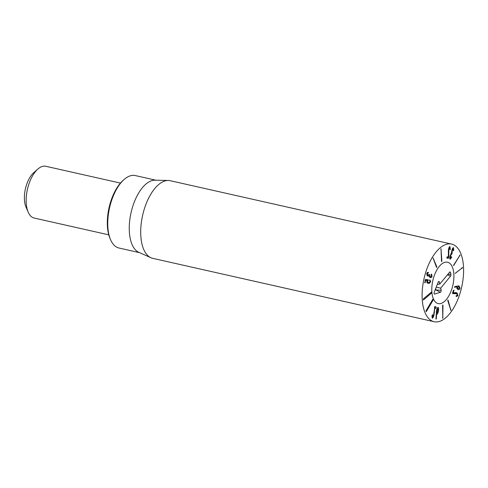 <?xml version="1.0" encoding="UTF-8"?>
<svg xmlns="http://www.w3.org/2000/svg" width="488" height="488" viewBox="0 0 488 488"><rect width="100%" height="100%" fill="white"/><g stroke="black" fill="none" stroke-linecap="round" stroke-linejoin="round"><path stroke-width="0.73" d="M425.945 310.947L432.886 299.168L433.204 299.906L426.268 311.679L425.945 310.947M433.204 299.906L432.539 299.754M423.352 298.937L431.416 292.08L431.496 293.105L423.431 299.961L423.352 298.937M431.496 293.105L430.477 292.873M429.916 279.844L430.715 281.698L429.385 283.284L428.421 283.327L427.47 283.101L426.829 281.46L427.415 280.423L425.743 280.325L424.914 282.906L425.176 279.831L425.554 279.514L428.153 279.758L428.44 280.161L427.5 281.423L427.878 282.381L428.58 282.534L429.318 282.528L430.062 281.637L429.519 280.204L429.861 279.844M426.799 282.137L428.58 282.534M428.104 280.57L425.158 279.905M428.153 279.758L428.44 280.161L425.591 279.514M424.914 282.906L424.658 282.497M427.415 280.423L425.158 279.917M429.385 283.284L427.049 282.753M430.715 281.698L430.074 281.558M431.654 274.262L432.014 276.495C431.612 277.599 430.928 277.916 429.965 277.44L428.946 275.836L427.592 275.933L426.75 273.426L428.269 272.359L428.44 272.865L427.342 273.738L427.854 275.183L429.44 274.409L430.209 276.666L431.435 276.147L431.13 274.341L431.654 274.25L431.24 274.158M429.08 276.409L430.526 276.794L429.111 276.476M429.605 275.006L428.946 274.86M429.037 274.61L429.44 274.409M426.78 274.988L428.153 275.299L426.762 274.933M427.342 273.738L426.701 273.597M428.116 273.085L427.018 272.835M428.928 275.83L427.006 275.391M427.982 276.086L427.592 275.933M432.014 276.495L431.355 276.342M430.446 277.635L429.965 277.44M436.772 266.68L436.797 267.381L436.467 267.18L433.076 257.987L436.772 266.68L436.217 266.552M433.076 257.987L433.411 258.189L433.033 258.103M436.797 267.381L436.467 267.18M441.86 260.921L441.719 261.678L441.506 261.196L440.993 248.788L441.86 260.921L441.488 260.836M440.993 248.788L441.201 249.27L440.853 249.191M441.719 261.678L441.506 261.196M448.783 256.7L448.399 258.268L446.953 258.14L446.892 257.463L447.209 256.822L448.326 256.889L448.448 249.557C448.85 247.623 449.338 246.605 449.924 246.501L450.308 249.191L449.985 249.832L449.686 247.819L448.844 249.581L448.783 256.7L448.32 256.596M449.686 247.819L448.978 247.66L449.686 247.819M449.973 249.832L449.912 249.258M450.308 249.191L449.93 249.106M450.345 248.935L449.948 248.843M448.399 258.268L446.849 257.92M451.461 257.719L450.089 259.201C449.607 258.774 449.661 257.524 450.247 255.45L451.504 252.845L451.894 250.228C452.474 248.368 453.041 247.526 453.584 247.697L453.669 250.344L453.328 250.862L453.206 248.978L452.224 250.49L452.126 253.382L450.601 255.663L450.479 257.926L451.595 256.706L451.467 257.719L451.004 257.615M451.29 257.084L451.565 256.694M449.777 257.78L450.54 257.951L449.777 257.768M451.62 253.876L450.912 253.717M451.735 253.9L450.918 253.711M452.126 252.631L451.491 252.485M452.224 250.49L451.839 250.405M453.761 249.99L453.37 249.905M453.639 265.234L453.999 265.313L453.596 265.6L453.822 264.868L460.117 255.017L453.596 265.6M459.714 255.303L460.117 255.017M455.139 273.378L462.612 267.607L455.139 273.439M462.234 267.583L462.612 267.607M436.876 310.88L437.028 313.101L438.01 310.972L437.858 308.733L437.126 308.569L437.882 308.739L436.876 310.88L436.498 310.795M438.114 307.416C438.688 307.525 438.785 308.745 438.389 311.07C437.919 313.259 437.407 314.376 436.851 314.425L436.565 314.162L436.351 318.591L436.052 319.225L435.949 318.81L436.479 310.868C436.961 308.587 437.504 307.434 438.114 307.416L438.151 307.422M436.034 319.225L435.949 318.81M436.4 318.164L435.985 318.072M436.565 314.162L436.162 314.071M436.778 314.412L436.162 314.04M438.389 311.07L438.004 310.984M432.527 315.266L432.563 316.871L433.533 315.364L434.942 306.446L436.241 307.178L436.217 307.91L435.857 308.453L434.863 307.891L433.887 315.553C433.301 317.42 432.734 318.286 432.191 318.158L432.094 315.431L432.527 314.632L432.527 315.266L432.155 315.187M432.563 316.871L431.88 316.718L432.563 316.871M434.857 307.922L434.43 307.83M434.863 307.891L434.43 307.794M442.61 305.689L442.787 304.939L442.964 305.476L442.787 318.335L442.61 305.689M442.787 318.335L442.61 317.792M442.787 304.939L442.964 305.476L442.622 305.403M447.819 300.754L447.831 300.022L448.143 300.297L450.906 310.399L447.819 300.754M450.906 310.399L450.595 310.124M447.831 300.022L448.143 300.297L447.764 300.212M452.65 293.587L453.114 293.709L452.516 293.014L453.492 290.281L453.895 290.153L453.303 292.849L455.78 292.574L457.134 292.971L457.848 295.71L456.28 296.545L456.024 295.88L457.293 295.283L456.878 293.721L452.675 293.611M456.878 293.721L453.303 292.849M457.848 295.71L457.152 295.557M453.291 292.837L452.632 292.684M453.492 290.281L453.895 290.153M456.786 288.542L458.153 288.853L459.47 288.036L458.702 286.608L457.402 287.414L458.226 288.872L456.786 288.548M457.402 287.414L456.768 287.273M454.627 287.365L454.688 286.633L458.885 285.822L460.092 288.225C459.781 289.396 459.062 289.86 457.933 289.628L456.744 287.371L457.012 286.749L454.499 287.292M457.012 286.749L455.499 286.413M460.092 288.225L459.458 288.085M459.275 250.393A39.79 19.288 -77.3 0 1 459.062 296.216A39.79 19.288 -77.3 0 1 434.106 321.72A39.79 19.288 -77.3 0 1 424.029 278.666A39.79 19.288 -77.3 0 1 451.595 244.085A39.79 19.288 -77.3 0 1 459.275 250.393M434.088 300.242A21.222 10.291 -77.3 0 1 434.204 275.805A21.222 10.291 -77.3 0 1 447.514 262.202A21.222 10.291 -77.3 0 1 452.888 285.163A21.222 10.291 -77.3 0 1 438.187 303.603A21.222 10.291 -77.3 0 1 434.088 300.242M124.172 179.438L123.147 180.34A35.813 17.361 102.7 0 0 110.044 238.492L110.587 239.748A37.137 18.007 -77.3 0 1 124.172 179.438A37.137 18.007 -77.3 0 1 135.274 175.558L155.916 180.206M139.592 252.662L118.956 248.014A37.137 18.007 -77.3 0 1 111.789 242.127A37.137 18.007 -77.3 0 1 110.587 239.748M150.914 257.737L138.781 252.296A37.137 18.007 -77.3 0 1 133.291 246.971A37.137 18.007 -77.3 0 1 132.913 205.893A37.137 18.007 -77.3 0 1 155.019 180.188L168.311 180.475A39.79 19.288 102.7 0 0 144.625 208.022A39.79 19.288 102.7 0 0 145.028 252.034A39.79 19.288 102.7 0 0 150.914 257.737A39.79 19.288 102.7 0 0 152.707 258.335L434.106 321.72M451.595 244.085L170.196 180.7A39.79 19.288 102.7 0 0 168.311 180.475M449.588 272.078L450.467 272.31L450.918 274.366A1.324 0.64 -77.3 0 1 450.491 276.19L440.688 288.152L441.14 290.207A1.324 0.64 -77.3 0 1 440.371 292.288L434.631 294.069A1.324 0.64 -77.3 0 1 434.363 294.044A1.324 0.64 -77.3 0 1 434.235 292.263L438.169 282.247A1.324 0.64 -77.3 0 1 438.871 281.472A1.324 0.64 -77.3 0 1 439.328 281.972L439.786 284.034L450.009 271.804M450.467 272.31L449.424 272.274M439.786 284.034L437.279 284.504M434.631 294.069L434.168 293.819M441.14 290.207L436.26 290.055L435.625 288.725M435.052 290.177L435.888 289.921M440.688 288.152L436.254 287.121M450.491 276.19L447.356 274.799M450.918 274.366L447.795 274.268M446.465 299.364A21.222 10.291 -77.3 0 1 438.187 303.603A21.222 10.291 -77.3 0 1 432.813 280.643A21.222 10.291 -77.3 0 1 447.514 262.202A21.222 10.291 -77.3 0 1 453.901 277.245A21.222 10.291 -77.3 0 1 446.465 299.364M108.775 234.844L34.148 218.038A26.529 12.859 -77.3 0 1 29.03 213.835A26.529 12.859 -77.3 0 1 28.17 212.127A26.529 12.859 -77.3 0 1 37.875 169.055A26.529 12.859 -77.3 0 1 45.805 166.28L120.432 183.091M37.875 169.055L33.77 172.654A21.222 10.291 102.7 0 0 26.004 207.119L28.17 212.127M427.5 281.423L426.872 281.283M425.31 282.558L424.676 282.418M425.743 280.325L425.109 280.185M425.804 280.277L425.121 280.118M429.623 274.945L428.97 274.799M428.44 272.865L427.22 272.591M428.269 272.359L427.945 272.286M448.71 257.658L446.941 257.261M448.679 251.588L448.228 251.491M448.844 249.581L448.466 249.496M451.571 257.426L451.168 257.335M450.601 255.663L450.21 255.578M452.15 252.644L451.491 252.497M453.669 250.344L453.321 250.265M459.891 255.749L459.495 255.657M462.27 268.193L461.636 268.052M433.887 315.553L433.503 315.468M434.424 312.692L433.985 312.595M436.241 307.178L434.637 306.812M442.964 317.578L442.61 317.499M450.918 309.666L450.424 309.557M457.134 292.971L455.505 292.605M454.041 290.738L453.382 290.592M439.328 281.972L438.315 281.942M440.371 292.288L436.26 290.055M428.165 282.473L426.805 282.168M456.384 293.465L453.535 292.818"/></g></svg>
